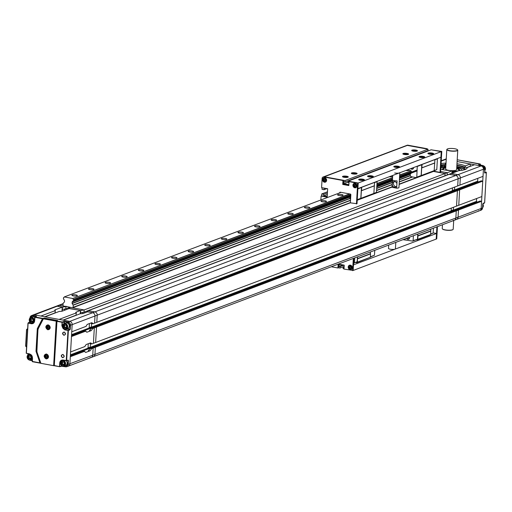 <?xml version="1.0" encoding="UTF-8"?>
<svg xmlns="http://www.w3.org/2000/svg" width="512" height="512" viewBox="0 0 512 512"><rect width="100%" height="100%" fill="white"/><g stroke="black" fill="none" stroke-linecap="round" stroke-linejoin="round"><path stroke-width="0.77" d="M399.136 184.397L433.472 171.424L445.069 173.549L444.934 175.795L447.149 174.957L447.283 172.717L440.634 171.494L447.283 172.717L447.149 174.957L451.821 173.19L452.435 170.765L445.069 173.549L433.472 171.424L433.677 171.078M89.862 348.48A4.077 1.85 -79.6 0 1 88.218 350.637L89.734 350.918A4.077 1.85 100.4 0 0 91.379 348.762L89.862 348.48L91.629 347.814L93.146 348.096L92.736 355.238A2.886 2.483 69.3 0 1 91.226 357.478L68.39 366.106A2.886 2.483 -110.7 0 0 69.901 363.872L72.16 324.627L94.995 316A2.886 2.483 -110.7 0 0 92.627 312.73L87.36 311.763L88.314 310.694L94.842 311.891L455.744 175.514L449.216 174.317L451.43 173.478L457.958 174.675L455.744 175.514A2.886 2.483 69.3 0 1 458.118 178.784L457.702 185.926L94.586 323.149L94.995 316L94.586 323.149L92.819 323.814A4.077 1.85 100.4 0 0 91.859 322.778A4.077 1.85 100.4 0 0 91.354 322.829L87.757 324.192A4.077 1.85 100.4 0 0 86.106 326.349L71.75 331.776L72.16 324.627A2.886 2.483 -110.7 0 0 69.792 321.357L63.264 320.16L80.358 313.696A4.077 0.96 3.3 0 0 83.437 313.376L87.59 311.802L92.627 312.73A2.886 2.483 69.3 0 1 94.995 316L97.21 315.162L96.8 322.31L97.21 315.162A2.886 2.483 -110.7 0 0 94.842 311.891L88.314 310.694L449.216 174.317L455.744 175.514A2.886 2.483 69.3 0 1 458.118 178.784L457.702 185.926L459.917 185.094L460.333 177.946A2.886 2.483 -110.7 0 0 457.958 174.675L451.43 173.478L458.854 170.669A15.891 3.744 3.3 0 0 467.155 167.878A15.891 3.744 3.3 0 0 467.117 167.552L474.541 164.742L481.069 165.946A2.886 2.483 69.3 0 1 483.443 169.21L483.027 176.358L459.917 185.094L460.333 177.946L484.826 168.691L484.595 172.614L484.845 173.069L486.362 172.493L484.621 202.701M453.542 191.309L452.8 191.174L455.014 190.336L454.541 189.683L454.688 187.066L454.541 189.683L452.326 190.522L452.474 187.904L452.307 190.771L453.088 191.482M91.027 328.301A4.077 1.85 -79.6 0 1 89.376 330.458L90.899 330.733A4.077 1.85 100.4 0 0 92.544 328.576L91.027 328.301L95.002 326.797L96.525 327.072L95.635 342.49L96.525 327.072L95.002 326.797L455.91 190.413L457.427 190.694L456.538 206.112L458.752 205.274L459.642 189.856L482.752 181.126L481.862 196.544L458.752 205.274L459.642 189.856L458.125 189.581L481.235 180.845L482.752 181.126M452.378 211.494L451.635 211.36L453.85 210.522L453.376 209.869L453.523 207.251L453.376 209.869L451.162 210.701L451.309 208.09L451.142 210.957L451.923 211.667M92.256 356.742A2.886 2.483 -110.7 0 0 93.44 356.64A2.886 2.483 -110.7 0 0 94.95 354.406L95.36 347.258L93.843 346.976L454.746 210.598L456.262 210.88L455.853 218.022A2.886 2.483 69.3 0 1 454.342 220.262A2.886 2.483 69.3 0 1 453.158 220.365M62.227 311.142L62.33 309.427L65.805 308.826L65.939 306.586L59.405 305.382A2.886 2.483 -110.7 0 0 58.227 305.485A2.886 2.483 -110.7 0 1 59.405 305.382L65.939 306.586L62.464 307.187L57.19 306.221L62.227 307.149L61.997 311.206M89.734 348.8L88.512 348.576L90.726 347.738L90.253 347.085L90.445 343.77L90.253 347.085L88.038 347.923L88.282 343.731L88.026 348.173L88.499 348.826L89.626 349.03M90.899 328.614L89.677 328.39L91.891 327.552L91.418 326.899L91.61 323.59L91.418 326.899L89.203 327.738L89.446 323.552L89.19 327.987L89.664 328.646L90.79 328.851M80.499 313.702L80.55 312.781L84.032 312.173L84.16 309.933L70.086 307.347L84.16 309.933L445.069 173.549L444.934 175.795L84.032 312.173L84.16 309.933L80.685 310.534L69.126 308.55M91.379 348.762L93.146 348.096L91.629 347.814L93.843 346.976L95.36 347.258L458.477 210.042L456.96 209.76L480.07 201.03L481.587 201.306L481.178 208.454A2.886 2.483 69.3 0 1 479.667 210.694A2.886 2.483 69.3 0 1 478.483 210.79M91.168 347.821L451.622 211.61M451.142 210.957L90.394 347.277M92.544 328.576L94.31 327.91L92.794 327.635L94.31 327.91L93.421 343.328L456.538 206.112L457.427 190.694L459.642 189.856L458.125 189.581L455.91 190.413L457.427 190.694L94.31 327.91L93.421 343.328L91.654 343.994A4.077 1.85 100.4 0 0 90.701 342.957A4.077 1.85 100.4 0 0 90.189 343.014L86.592 344.371A4.077 1.85 100.4 0 0 84.947 346.528L70.586 351.955L71.475 336.538L85.83 331.117A4.077 1.85 100.4 0 0 86.79 332.147A4.077 1.85 100.4 0 0 87.302 332.096L86.336 331.917M92.333 327.635L452.781 191.43M452.307 190.771L91.558 327.098M65.939 306.586L65.805 308.826L69.843 307.302M75.949 294.918A2.746 0.646 -176.7 0 1 77.376 295.571A2.746 0.646 -176.7 0 1 73.318 295.91A2.746 0.646 -176.7 0 1 71.898 295.258A2.746 0.646 -176.7 0 1 75.949 294.918M92.557 288.64A2.746 0.646 -176.7 0 1 93.984 289.299A2.746 0.646 -176.7 0 1 89.926 289.638A2.746 0.646 -176.7 0 1 88.499 288.979A2.746 0.646 -176.7 0 1 92.557 288.64M109.165 282.368A2.746 0.646 -176.7 0 1 110.586 283.021A2.746 0.646 -176.7 0 1 106.534 283.36A2.746 0.646 -176.7 0 1 105.107 282.707A2.746 0.646 -176.7 0 1 109.165 282.368M125.766 276.09A2.746 0.646 -176.7 0 1 127.194 276.749A2.746 0.646 -176.7 0 1 123.136 277.088A2.746 0.646 -176.7 0 1 121.715 276.429A2.746 0.646 -176.7 0 1 125.766 276.09M142.374 269.818A2.746 0.646 -176.7 0 1 143.802 270.47A2.746 0.646 -176.7 0 1 139.744 270.81A2.746 0.646 -176.7 0 1 138.317 270.157A2.746 0.646 -176.7 0 1 142.374 269.818M158.982 263.539A2.746 0.646 -176.7 0 1 160.403 264.198A2.746 0.646 -176.7 0 1 156.352 264.538A2.746 0.646 -176.7 0 1 154.925 263.878A2.746 0.646 -176.7 0 1 158.982 263.539M175.584 257.267A2.746 0.646 -176.7 0 1 177.011 257.92A2.746 0.646 -176.7 0 1 172.96 258.259A2.746 0.646 -176.7 0 1 171.533 257.606A2.746 0.646 -176.7 0 1 175.584 257.267M192.192 250.989A2.746 0.646 -176.7 0 1 193.619 251.648A2.746 0.646 -176.7 0 1 189.562 251.987A2.746 0.646 -176.7 0 1 188.134 251.328A2.746 0.646 -176.7 0 1 192.192 250.989M208.8 244.717A2.746 0.646 -176.7 0 1 210.221 245.37A2.746 0.646 -176.7 0 1 206.17 245.709A2.746 0.646 -176.7 0 1 204.742 245.056A2.746 0.646 -176.7 0 1 208.8 244.717M225.402 238.438A2.746 0.646 -176.7 0 1 226.829 239.098A2.746 0.646 -176.7 0 1 222.778 239.437A2.746 0.646 -176.7 0 1 221.35 238.778A2.746 0.646 -176.7 0 1 225.402 238.438M242.01 232.166A2.746 0.646 -176.7 0 1 243.437 232.819A2.746 0.646 -176.7 0 1 239.379 233.158A2.746 0.646 -176.7 0 1 237.958 232.506A2.746 0.646 -176.7 0 1 242.01 232.166M258.618 225.888A2.746 0.646 -176.7 0 1 260.045 226.547A2.746 0.646 -176.7 0 1 255.987 226.886A2.746 0.646 -176.7 0 1 254.56 226.227A2.746 0.646 -176.7 0 1 258.618 225.888M275.226 219.616A2.746 0.646 -176.7 0 1 276.646 220.269A2.746 0.646 -176.7 0 1 272.595 220.608A2.746 0.646 -176.7 0 1 271.168 219.955A2.746 0.646 -176.7 0 1 275.226 219.616M291.827 213.338A2.746 0.646 -176.7 0 1 293.254 213.997A2.746 0.646 -176.7 0 1 289.197 214.336A2.746 0.646 -176.7 0 1 287.776 213.677A2.746 0.646 -176.7 0 1 291.827 213.338M308.435 207.066A2.746 0.646 -176.7 0 1 309.862 207.718A2.746 0.646 -176.7 0 1 305.805 208.058A2.746 0.646 -176.7 0 1 304.378 207.405A2.746 0.646 -176.7 0 1 308.435 207.066M325.043 200.787A2.746 0.646 -176.7 0 1 326.464 201.446A2.746 0.646 -176.7 0 1 322.413 201.786A2.746 0.646 -176.7 0 1 320.986 201.126A2.746 0.646 -176.7 0 1 325.043 200.787M341.645 194.515A2.746 0.646 -176.7 0 1 343.072 195.168A2.746 0.646 -176.7 0 1 339.021 195.507A2.746 0.646 -176.7 0 1 337.594 194.854A2.746 0.646 -176.7 0 1 341.645 194.515M391.859 175.77A2.746 0.646 -176.7 0 1 392.672 176.07M392.646 176.589A2.746 0.646 -176.7 0 1 389.267 176.749M409.12 170.368A2.746 0.646 -176.7 0 1 405.875 170.477M341.062 192.346L64.294 296.934L72.8 298.496L349.568 193.907M376.973 183.558L392.582 177.658M399.68 174.976L411.059 170.893A0.922 0.794 69.3 0 0 411.616 171.699L399.61 176.23M66.822 306.47L63.456 306.131L62.982 305.472L63.104 303.347L64.467 301.946L64.538 300.653L64.032 299.757A0.922 0.794 69.3 0 0 63.405 298.938L63.546 297.664A0.922 0.794 69.3 0 0 64.186 297.082L64.294 296.934M72.8 298.496L349.958 193.984M350.848 194.656L73.446 299.482L73.626 299.789L350.829 195.04M73.446 299.482A0.922 0.794 69.3 0 1 72.883 298.682M66.682 306.522L72.57 307.802L350.381 202.822M350.579 199.424L349.952 198.566L72.122 303.552L73.229 305.21L73.107 307.334L72.57 307.802M72.122 303.552L72.218 301.862L350.573 196.365A0.922 0.794 69.3 0 1 350.778 196.006L73.44 300.781A0.922 0.794 69.3 0 0 72.736 301.357L72.218 301.862M350.784 195.891L73.485 300.774M73.574 300.64L73.626 299.789M73.107 307.334L350.4 202.554M357.229 199.968L360.358 198.784M373.344 193.882L392.058 186.81M399.155 184.128L420.691 175.987M357.21 200.243L392.038 187.078M67.002 306.496L66.496 306.688M57.581 320.557L56.864 320.992L62.227 321.971L64.582 321.363L68.128 322.016A2.861 2.458 69.3 0 1 70.477 325.248L70.246 329.178L69.939 329.843L68.384 330.47L66.643 360.621L68.192 360.102L68.435 360.563L68.211 364.493A2.861 2.458 69.3 0 1 66.682 366.72L68.358 366.118A2.886 2.483 -110.7 0 0 69.901 363.872L70.31 356.723L84.672 351.296A4.077 1.85 100.4 0 0 85.626 352.333A4.077 1.85 100.4 0 0 86.138 352.275L85.171 352.102M80.454 310.496L76.301 312.064A4.077 0.96 3.3 0 0 75.802 312.486A4.077 0.96 3.3 0 0 76.205 312.934L59.11 319.398L45.043 316.813L59.366 311.398A4.077 0.96 3.3 0 0 62.445 311.072L69.37 308.454L80.454 310.496L80.269 313.734M62.227 307.149L55.309 309.76A4.077 0.96 3.3 0 0 54.81 310.182A4.077 0.96 3.3 0 0 55.219 310.637L40.89 316.051L34.362 314.848A2.886 2.483 -110.7 0 0 33.178 314.95L56.013 306.323A2.886 2.483 69.3 0 1 57.19 306.221A2.886 2.483 -110.7 0 0 56.013 306.323L63.091 303.648M55.219 310.637L55.085 312.877L44.794 316.768M55.136 312.019A4.077 0.96 -176.7 0 1 55.181 312L55.309 309.76M76.205 312.934L76.077 315.181L63.021 320.115M76.128 314.323A4.077 0.96 -176.7 0 1 76.173 314.304L76.301 312.064M89.19 327.987L71.584 334.643M90.899 330.733L87.302 332.096M71.539 335.494L89.664 328.646M85.83 331.117L84.314 330.835L71.526 335.667M88.026 348.173L70.419 354.822M89.734 350.918L86.138 352.275M70.374 355.674L88.499 348.826M84.672 351.296L83.149 351.014L70.362 355.853M89.843 343.142A4.077 1.85 -79.6 0 1 90.138 343.718L91.654 343.994M91.008 322.963A4.077 1.85 -79.6 0 1 91.302 323.533L92.819 323.814M62.33 309.427L62.464 307.187M90.042 357.581A2.886 2.483 -110.7 0 0 91.226 357.478A2.886 2.483 -110.7 0 0 92.736 355.238L93.146 348.096L95.36 347.258L94.95 354.406L67.821 364.499L65.549 366.803A2.861 2.458 69.3 0 0 66.682 366.72L61.882 365.926L59.853 366.63M88.512 348.576L88.038 347.923M89.677 328.39L89.203 327.738M80.55 312.781L80.685 310.534M64.518 309.05L64.442 310.317M69.133 308.416L70.086 307.347M82.739 312.397L82.669 313.568M480.435 164.256L457.21 159.763L480.205 164L478.912 164.768L482.458 165.421L457.958 174.675A2.886 2.483 69.3 0 1 460.333 177.946L97.21 315.162A2.886 2.483 -110.7 0 0 94.842 311.891L69.792 321.357L34.362 314.848A2.886 2.483 -110.7 0 0 33.146 314.963L31.494 315.616A2.861 2.458 69.3 0 1 32.698 315.507L63.066 304M91.891 327.552L92.634 327.693M90.726 347.738L91.469 347.872M93.44 356.64A2.886 2.483 -110.7 0 0 94.95 354.406L455.853 218.022A2.886 2.483 69.3 0 1 454.342 220.262L91.226 357.478M62.899 354.643A1.446 1.242 69.3 0 1 62.733 357.446A1.446 1.242 69.3 0 1 62.899 354.643M62.835 354.419C64.698 355.878 64.634 356.979 62.643 357.728C60.781 356.275 60.845 355.168 62.835 354.419M64.192 332.218A1.446 1.242 69.3 0 1 64.026 335.021A1.446 1.242 69.3 0 1 64.192 332.218M64.128 332C65.99 333.453 65.926 334.554 63.936 335.302C62.074 333.85 62.138 332.749 64.128 332M72.16 324.627A2.886 2.483 -110.7 0 0 69.792 321.357L67.974 322.349L70.086 325.254L72.16 324.627M30.15 317.875L32.698 315.507L36.243 316.16L34.995 316.973L43.014 318.445L44.256 318.112M40.672 363.104L39.917 362.867L40.422 363.174L36.384 351.2L36 351.264L37.306 328.64L38.106 328.589M43.014 318.445L37.677 328.704L36.384 351.2L36.717 351.091M36.48 316.358L34.842 317.306L42.458 318.701L43.002 318.451M56.864 320.992L56.966 321.37L56.858 320.992M69.939 329.843L69.702 329.517L67.994 330.47L64.762 329.882L61.869 325.888L62.074 322.304L56.966 321.37L54.278 365.722L59.61 366.707L54.278 365.722L56.832 321.05M54.419 365.536L59.584 366.688M29.67 354.112L26.374 353.306L28.115 323.149L29.549 322.272M65.786 329.184L64.909 329.549A3.238 2.784 69.3 0 1 62.253 325.882L62.227 321.971L62.464 322.298L64.429 321.696L67.974 322.349M61.517 365.485L61.491 365.926L59.526 366.47L59.731 362.886C60.045 360.858 61.146 359.91 63.021 360.032L66.643 360.621L66.253 360.627L67.994 330.47L68.384 330.47L64.909 329.549L64.762 329.882M36 351.264L39.917 362.867L32.147 361.402L32.384 357.85M29.555 358.24L29.229 357.459A1.472 1.261 69.3 0 0 30.304 358.381L30.483 358.413A1.472 1.261 69.3 0 1 30.304 358.381L28.73 358.554L28.064 356.992L28.89 355.706L30.381 355.981L31.04 357.542L30.214 358.829L28.73 358.554M32.269 359.328A2.886 2.483 69.3 0 1 32.237 359.341L30.656 359.936A2.886 2.483 69.3 0 1 29.472 360.038M29.491 355.814A1.472 1.261 -110.7 0 0 29.312 356.038A1.472 1.261 69.3 0 0 29.229 357.459L28.896 356.678L29.453 355.808M28.064 356.992L28.896 356.678M31.565 323.034A2.886 2.483 69.3 0 1 29.267 320.422A2.886 2.483 69.3 0 1 30.746 317.536L32.326 316.934A2.886 2.483 69.3 0 1 33.51 316.838A2.886 2.483 69.3 0 1 34.688 317.389M31.693 321.242L31.36 320.461A1.472 1.261 69.3 0 0 32.435 321.376L32.614 321.408A1.472 1.261 69.3 0 1 32.435 321.376L30.861 321.555L30.202 319.994L31.027 318.707L32.512 318.976L33.171 320.538L32.346 321.83L30.861 321.555M31.622 318.816A1.472 1.261 -110.7 0 0 31.443 319.034A1.472 1.261 69.3 0 0 31.36 320.461L31.034 319.68L31.59 318.81M30.202 319.994L31.034 319.68M62.97 364.378L62.637 363.597A1.472 1.261 69.3 0 0 63.712 364.518L63.891 364.55A1.472 1.261 69.3 0 1 63.712 364.518L62.138 364.691L61.478 363.13L62.304 361.843L63.789 362.118L64.448 363.68L63.622 364.966L62.138 364.691M66.31 360.851A2.886 2.483 69.3 0 1 65.645 365.478L64.064 366.074A2.886 2.483 69.3 0 1 62.88 366.176M62.899 361.952A1.472 1.261 -110.7 0 0 62.72 362.176A1.472 1.261 69.3 0 0 62.637 363.597L62.304 362.816L62.867 361.946M61.478 363.13L62.304 362.816M64.973 329.165A2.886 2.483 69.3 0 1 62.675 326.56A2.886 2.483 69.3 0 1 64.16 323.667L65.734 323.072A2.886 2.483 69.3 0 1 66.918 322.976A2.886 2.483 69.3 0 1 69.254 325.562A2.886 2.483 69.3 0 1 67.776 328.48L66.202 329.075A2.886 2.483 69.3 0 1 65.018 329.178M66.029 327.533A1.472 1.261 69.3 0 1 65.843 327.514L64.269 327.693L63.61 326.131L64.435 324.845L65.92 325.114L66.579 326.675L65.754 327.968L64.269 327.693M65.101 327.379L64.442 325.818L64.998 324.947M63.61 326.131L64.442 325.818M66.022 327.546L65.843 327.514A1.472 1.261 69.3 0 1 64.851 325.171A1.472 1.261 -110.7 0 1 65.03 324.954M48.173 324.813C50.982 327.014 50.886 328.678 47.885 329.811C45.069 327.61 45.165 325.946 48.173 324.813M46.49 353.965C49.306 356.166 49.21 357.83 46.202 358.963C43.386 356.762 43.482 355.098 46.49 353.965M57.581 320.512L44.333 318.08L43.366 318.445L43.373 318.81L43.366 318.445L56.614 320.883L57.574 320.627M54.259 365.645L56.614 320.883L56.205 321.165L53.651 365.453L54.029 365.728L40.781 363.296L53.926 365.709M40.819 363.098L36.909 351.821A2.886 2.483 69.3 0 1 36.736 350.656M46.982 357.222A0.493 0.422 -110.7 0 0 46.387 357.165M46.438 357.171A0.493 0.422 69.3 0 1 46.752 357.389L46.995 357.28A0.493 0.422 69.3 0 1 47.354 356.723L47.366 356.422A0.493 0.422 69.3 0 1 47.085 355.75L46.854 355.552A0.493 0.422 69.3 0 1 46.214 355.437L45.971 355.546A0.493 0.422 69.3 0 1 45.613 356.102L45.6 356.403A0.493 0.422 69.3 0 1 45.882 357.075L46.112 357.267A0.493 0.422 69.3 0 1 46.438 357.171M45.882 357.075L46.515 357.082M46.163 356.973A0.493 0.422 -110.7 0 0 45.875 356.294L45.6 356.403M45.83 356.019L45.894 355.994A0.493 0.422 -110.7 0 0 46.259 355.494M48.666 328.07A0.493 0.422 -110.7 0 0 48.07 328.013M48.122 328.019A0.493 0.422 69.3 0 1 48.435 328.237L48.678 328.128A0.493 0.422 69.3 0 1 49.03 327.571L49.05 327.27A0.493 0.422 69.3 0 1 48.762 326.598L48.538 326.4A0.493 0.422 69.3 0 1 47.898 326.285L47.654 326.394A0.493 0.422 69.3 0 1 47.296 326.95L47.277 327.251A0.493 0.422 69.3 0 1 47.565 327.923L47.789 328.115A0.493 0.422 69.3 0 1 48.122 328.019M47.565 327.923L47.923 328.032M47.84 327.821A0.493 0.422 -110.7 0 0 47.558 327.142L47.277 327.251M47.507 326.867L47.571 326.842A0.493 0.422 -110.7 0 0 47.942 326.342M420.531 157.466A2.886 0.678 3.3 0 0 424.8 157.107A2.886 0.678 3.3 0 0 423.302 156.416A2.886 0.678 3.3 0 0 419.034 156.774A2.886 0.678 3.3 0 0 420.531 157.466M429.389 154.118A2.886 0.678 3.3 0 0 433.658 153.76A2.886 0.678 3.3 0 0 432.16 153.069A2.886 0.678 3.3 0 0 427.891 153.427A2.886 0.678 3.3 0 0 429.389 154.118M369.056 176.915A2.886 0.678 3.3 0 0 373.325 176.557A2.886 0.678 3.3 0 0 371.821 175.872A2.886 0.678 3.3 0 0 367.552 176.224A2.886 0.678 3.3 0 0 369.056 176.915M360.198 180.262A2.886 0.678 3.3 0 0 364.467 179.904A2.886 0.678 3.3 0 0 362.963 179.219A2.886 0.678 3.3 0 0 358.694 179.571A2.886 0.678 3.3 0 0 360.198 180.262M395.302 167.283A2.886 0.678 3.3 0 0 399.565 166.925A2.886 0.678 3.3 0 0 398.067 166.234A2.886 0.678 3.3 0 0 393.798 166.592A2.886 0.678 3.3 0 0 395.302 167.283M404.333 154.49A2.886 0.678 3.3 0 0 408.602 154.131A2.886 0.678 3.3 0 0 407.104 153.44A2.886 0.678 3.3 0 0 402.835 153.798A2.886 0.678 3.3 0 0 404.333 154.49M413.19 151.142A2.886 0.678 3.3 0 0 417.459 150.784A2.886 0.678 3.3 0 0 415.962 150.093A2.886 0.678 3.3 0 0 411.693 150.451A2.886 0.678 3.3 0 0 413.19 151.142M352.858 173.939A2.886 0.678 3.3 0 0 357.126 173.581A2.886 0.678 3.3 0 0 355.622 172.896A2.886 0.678 3.3 0 0 351.354 173.248A2.886 0.678 3.3 0 0 352.858 173.939M344 177.286A2.886 0.678 3.3 0 0 348.269 176.928A2.886 0.678 3.3 0 0 346.765 176.243A2.886 0.678 3.3 0 0 342.496 176.595A2.886 0.678 3.3 0 0 344 177.286M327.488 191.77L321.766 193.933L321.658 195.84L321.101 196.045L320.877 199.974M348.838 185.248L343.302 184.23L343.526 180.307L324.288 176.774A1.734 1.491 -110.7 0 0 323.578 176.838L406.611 145.459A1.734 1.491 69.3 0 1 407.322 145.402L407.872 145.19A1.734 1.491 -110.7 0 0 407.162 145.248L406.611 145.459A1.734 1.491 69.3 0 1 407.322 145.402L428.026 149.203L427.942 150.605L344.915 181.978L344.992 180.576L324.288 176.774A1.734 1.491 -110.7 0 0 323.315 176.973M426.899 151.002L426.874 151.398M348.134 181.152L431.162 149.779L441.235 151.629L440.915 157.235L357.882 188.614L358.208 183.008L348.134 181.152L348.051 182.554L348.986 182.726M433.146 232.864L436.518 233.478L436.192 239.085L436.749 238.88L437.453 226.643M327.219 196.493L323.699 195.846L323.789 194.304L321.766 193.933M338.694 264.147L338.483 267.763L339.949 268.032L340.032 266.63L339.021 266.445L339.13 264.486L344.218 265.421M344.102 267.379L343.168 267.213L343.091 268.614L344.019 268.781M436.896 226.854L436.192 239.085L353.165 270.464L353.485 264.858L436.518 233.478M348.87 184.691L343.789 183.757L343.898 181.792L344.915 181.978M322.125 187.738L322.029 189.338L324.058 189.709L324.147 188.166L327.661 188.813M327.424 192.934L323.789 194.304M339.949 268.032L344.154 266.445M340.032 266.63L343.565 265.299M339.021 266.445L342.547 265.114M343.168 267.213L344.134 266.848M339.706 192.864L339.712 192.666A0.576 0.499 69.3 0 1 340.25 192.198L350.374 194.061A0.576 0.499 69.3 0 1 350.848 194.714L350.381 202.842L357.011 203.75L358.208 183.008L441.235 151.629L440.038 172.371L433.965 171.258L433.984 170.925M343.789 183.757L348.077 182.138M344.992 180.576L428.026 149.203M324.058 189.709L326.829 188.659M323.699 195.846L327.334 194.47M441.792 151.418L432.634 150.048L441.792 151.418L440.595 172.166L440.038 172.371M321.101 196.045L327.174 197.165L327.661 188.755L321.587 187.635L322.118 178.387A1.734 1.491 69.3 0 1 323.738 176.986L407.322 145.402L427.091 149.03M426.982 150.97L426.957 151.366M407.872 145.19L427.11 148.723M350.368 265.158A2.31 1.984 69.3 0 1 352.262 267.776A2.31 1.984 69.3 0 1 350.112 269.645A2.31 1.984 69.3 0 1 348.218 267.034A2.31 1.984 69.3 0 1 350.368 265.158M355.091 183.309A2.31 1.984 69.3 0 1 356.986 185.926A2.31 1.984 69.3 0 1 354.829 187.795A2.31 1.984 69.3 0 1 352.934 185.178A2.31 1.984 69.3 0 1 355.091 183.309M324.717 177.728A2.31 1.984 69.3 0 1 326.611 180.346A2.31 1.984 69.3 0 1 324.461 182.214A2.31 1.984 69.3 0 1 322.56 179.603A2.31 1.984 69.3 0 1 324.717 177.728M327.194 196.858L321.658 195.84M356.454 203.955L357.651 183.213L358.208 183.008L349.6 181.427L349.05 181.632L348.819 185.555L342.746 184.442L342.97 180.518L323.738 176.986M340.339 192.218A0.576 0.499 -110.7 0 0 340.269 192.461L340.256 192.653M338.368 264.09L344.23 265.165L344.006 269.088L353.165 270.464L353.869 258.227M343.526 180.307L342.97 180.518M343.302 184.23L342.746 184.442M357.651 183.213L349.05 181.632M352.608 270.669L353.312 258.438M338.483 267.763L337.926 267.974L338.15 264.173M331.302 266.758L337.926 267.974M406.579 238.31A1.792 1.536 -110.7 0 0 409.434 237.235M408.038 239.187A1.792 1.536 -110.7 0 0 408.698 239.187M409.318 237.274A1.645 1.414 69.3 0 1 406.694 238.266M416.154 239.744L417.088 239.91L430.01 235.027L430.656 234.464L430.81 229.152M413.408 235.731L413.126 240.621L412.589 241.088L402.995 239.667M430.707 230.906L417.786 235.789L417.888 234.042M430.656 234.464L417.734 239.354L417.926 235.987L430.854 231.104M413.126 240.621L416.96 239.437L412.589 241.088M417.498 238.97L417.779 234.08M405.28 239.744L404.672 239.974M417.088 239.91L417.734 239.354M409.197 238.752A1.645 1.414 69.3 0 1 408.646 239.053M407.552 237.946L408.192 238.182L408.48 237.594M407.603 238.08L408.282 238.048M430.688 233.984L433.139 233.062L433.421 228.173M433.139 233.062L430.669 234.253M357.549 256.838L357.395 262.15L356.749 262.714L355.821 262.541M370.336 257.056L374.464 255.232L374.746 250.342M356.749 262.714L370.323 257.267L357.395 262.15M357.594 258.79L370.515 253.901L370.323 257.267M370.477 251.955L370.374 253.709L357.446 258.592M370.349 256.787L374.464 255.232M357.446 256.877L357.165 261.766L353.581 263.2M354.733 257.901L354.451 262.79L357.165 261.766M354.451 262.79L353.914 263.258M410.848 168.595A1.792 1.536 -110.7 0 0 413.542 167.578M412.077 169.114A1.792 1.536 -110.7 0 0 412.742 169.107M412.691 168.973A1.645 1.414 -110.7 0 0 413.235 168.672M413.414 167.629A1.645 1.414 69.3 0 1 410.976 168.55M407.13 170.003L410.97 170.707M434.925 159.501L434.182 170.643L420.723 175.994L421.261 175.526L421.696 167.955L434.624 163.072M399.507 177.971L410.906 173.568A0.922 0.794 69.3 0 1 411.13 173.184M410.829 173.69L399.494 178.189M417.248 166.176L416.787 177.158L416.25 177.626L410.931 176.653L410.227 175.552L410.304 174.259L399.488 178.349M434.784 162.931L421.856 167.814L422.054 164.454L434.976 159.571M434.182 170.643L421.261 175.526M416.25 177.626L420.723 175.994M416.787 177.158L421.158 175.507L421.779 164.742L417.408 166.394M421.158 175.507L420.621 175.974M434.189 170.586L436.794 169.6L437.414 158.835L434.963 159.757M433.76 171.008L436.794 169.6M374.592 182.298L373.85 193.44L360.384 198.79L360.922 198.323L361.363 190.758L374.285 185.875M349.952 198.566L349.965 197.062L72.134 302.048M374.445 185.734L361.523 190.618L361.715 187.251L374.643 182.368M373.85 193.44L360.922 198.323M357.229 199.93L360.384 198.79M357.248 199.661L360.826 198.304L361.446 187.539L357.869 188.896M360.826 198.304L360.282 198.771M373.85 193.382L376.461 192.397L377.082 181.632L374.63 182.56M373.427 193.805L376.461 192.397M325.075 180.602A0.493 0.422 69.3 0 1 325.421 180.544L325.523 180.275A0.493 0.422 69.3 0 1 325.434 179.558L325.274 179.296A0.493 0.422 69.3 0 1 324.672 178.957L324.403 178.97A0.493 0.422 69.3 0 1 323.898 179.347L323.795 179.616A0.493 0.422 69.3 0 1 323.878 180.339L324.038 180.595A0.493 0.422 69.3 0 1 324.64 180.934L324.909 180.928A0.493 0.422 69.3 0 1 325.075 180.602M324.64 180.934L324.922 180.845A0.493 0.422 -110.7 0 0 324.32 180.493L324.333 180.486M323.878 180.339L324.307 180.499M324.154 180.23A0.493 0.422 -110.7 0 0 324.07 179.514L323.795 179.616M324.275 179.264A0.493 0.422 -110.7 0 0 324.672 178.944M355.45 186.176A0.493 0.422 69.3 0 1 355.789 186.125L355.891 185.856A0.493 0.422 69.3 0 1 355.808 185.133L355.648 184.877A0.493 0.422 69.3 0 1 355.046 184.538L354.778 184.55A0.493 0.422 69.3 0 1 354.266 184.928L354.163 185.197A0.493 0.422 69.3 0 1 354.246 185.92L354.413 186.176A0.493 0.422 69.3 0 1 355.008 186.515L355.277 186.502A0.493 0.422 69.3 0 1 355.45 186.176M355.29 186.413A0.493 0.422 -110.7 0 0 354.694 186.074L354.707 186.067M354.246 185.92L354.675 186.074M354.528 185.811A0.493 0.422 -110.7 0 0 354.438 185.094L354.163 185.197M354.65 184.845A0.493 0.422 -110.7 0 0 355.04 184.525M350.726 268.026A0.493 0.422 69.3 0 1 351.072 267.974L351.174 267.706A0.493 0.422 69.3 0 1 351.085 266.989L350.925 266.726A0.493 0.422 69.3 0 1 350.33 266.387L350.054 266.4A0.493 0.422 69.3 0 1 349.549 266.778L349.446 267.046A0.493 0.422 69.3 0 1 349.53 267.77L349.69 268.026A0.493 0.422 69.3 0 1 350.291 268.365L350.56 268.358A0.493 0.422 69.3 0 1 350.726 268.026M350.566 268.262A0.493 0.422 -110.7 0 0 349.99 267.917M349.53 267.77L349.958 267.923M349.805 267.661A0.493 0.422 -110.7 0 0 349.722 266.944L349.446 267.046M349.926 266.694A0.493 0.422 -110.7 0 0 350.323 266.374M392.71 175.45L392.038 187.136A3.469 0.819 3.3 0 0 392.128 187.334L392.544 180.051A3.469 0.819 3.3 0 0 394.259 180.672A3.469 0.819 3.3 0 0 397.075 180.883L396.653 188.166A3.469 0.819 3.3 0 0 398.957 187.533L399.808 172.768M392.39 182.784A2.861 2.458 69.3 0 1 393.574 181.715A2.861 2.458 69.3 0 1 394.746 181.613A2.861 2.458 69.3 0 1 396.915 183.616M392.25 185.165A2.861 2.458 -110.7 0 0 394.426 187.162A2.861 2.458 -110.7 0 0 395.597 187.066A2.861 2.458 -110.7 0 0 396.781 185.997M394.31 181.574A2.861 2.458 -110.7 0 0 393.594 184.499A2.861 2.458 -110.7 0 0 395.808 186.643A2.861 2.458 -110.7 0 0 396.237 186.682M399.821 172.563A3.469 0.819 -176.7 0 1 394.701 172.992M396.653 188.166L392.128 187.334M388.698 245.069L388.506 248.41A3.469 0.819 3.3 0 0 390.304 249.235A3.469 0.819 3.3 0 0 395.424 248.806L395.795 242.387M345.414 177.088L344.192 176.544L346.547 176.659L345.414 177.088M346.547 176.659L346.528 176.986M345.312 177.069L345.35 176.442M354.272 173.741L353.043 173.197L355.398 173.312L354.272 173.741M355.398 173.312L355.386 173.638M354.17 173.722L354.208 173.094M370.47 176.717L369.242 176.173L371.597 176.288L370.47 176.717M371.597 176.288L371.578 176.614M370.368 176.698L370.406 176.07M361.613 180.064L360.39 179.52L362.746 179.635L361.613 180.064M362.746 179.635L362.726 179.962M361.51 180.045L361.549 179.418M405.747 154.285L404.525 153.747L406.88 153.862L405.747 154.285M406.88 153.862L406.861 154.189M405.651 154.272L405.69 153.638M414.605 150.944L413.382 150.4L415.738 150.515L414.605 150.944M415.738 150.515L415.718 150.842M414.509 150.925L414.541 150.298M430.803 153.914L429.581 153.376L431.936 153.491L430.803 153.914M431.936 153.491L431.917 153.818M430.707 153.901L430.739 153.267M421.946 157.261L420.723 156.723L423.078 156.838L421.946 157.261M423.078 156.838L423.059 157.165M421.85 157.248L421.888 156.614M396.717 167.085L395.488 166.541L397.843 166.656L396.717 167.085M397.843 166.656L397.824 166.982M396.614 167.066L396.653 166.438M440.762 169.197A15.891 3.744 3.3 0 0 443.68 169.837A15.891 3.744 3.3 0 0 452.435 170.765M445.837 159.014L446.259 158.899A2.886 2.483 -110.7 0 0 445.837 159.014L444.454 159.533A2.886 2.483 69.3 0 1 445.638 159.437L446.24 159.206M486.362 172.429L484.653 202.739L483.098 203.341L482.56 207.93L481.178 208.454L483.443 169.21A2.886 2.483 69.3 0 0 481.069 165.946L457.107 161.542L470.387 163.981L470.259 166.227L466.56 167.622M477.798 178.336L477.632 181.203L478.413 181.914M476.634 198.515L476.467 201.389L477.248 202.093M455.373 219.526A2.886 2.483 -110.7 0 0 456.557 219.424A2.886 2.483 -110.7 0 0 458.067 217.19L458.477 210.042L481.587 201.306M454.285 210.598L476.941 202.042M476.467 201.389L453.517 210.061M455.45 190.419L478.106 181.856M477.632 181.203L454.675 189.882M467.117 167.552L467.078 168.198M467.091 167.981A16.755 3.949 -176.7 0 0 465.638 167.149L465.152 167.334L465.235 165.933L470.387 163.981M465.235 165.933A15.891 3.744 3.3 0 0 456.973 163.77M445.946 164.358L445.414 164.557L445.491 163.155L446.029 162.957M445.491 163.155A15.891 3.744 3.3 0 0 441.088 163.533M465.152 167.334A15.891 3.744 3.3 0 0 456.896 165.171M445.414 164.557A15.891 3.744 3.3 0 0 441.011 164.934M455.014 190.336L455.757 190.477M453.85 210.522L454.592 210.656M481.05 210.17A2.886 2.483 -110.7 0 0 482.56 207.93L481.05 210.17L479.667 210.694A2.886 2.483 69.3 0 0 481.178 208.454L455.853 218.022L456.262 210.88L454.746 210.598L456.96 209.76L458.477 210.042L458.067 217.19A2.886 2.483 69.3 0 1 456.557 219.424L454.342 220.262M451.162 210.701L451.635 211.36M452.326 190.522L452.8 191.174M442.355 165.133L441.293 165.222L442.355 165.133M456.877 165.466A14.662 3.456 3.3 0 1 457.542 165.581A14.662 3.456 3.3 0 1 465.152 169.082A14.662 3.456 3.3 0 1 464.934 169.619A14.662 3.456 3.3 0 0 457.478 166.707A14.662 3.456 3.3 0 0 456.813 166.586M452.378 171.77A14.662 3.456 3.3 0 0 456.019 171.744M454.234 172.416A16.755 3.949 -176.7 0 1 451.866 172.352M451.162 173.44A16.755 3.949 3.3 0 0 451.482 173.459M445.926 164.704A14.662 3.456 3.3 0 0 445.805 164.704L445.805 164.704A2.426 0.57 3.3 0 0 444.243 165.146A2.426 0.57 3.3 0 0 444.467 165.408L444.448 165.427A12.826 3.021 3.3 0 0 442.029 165.754L440.979 165.472M445.862 165.824A14.662 3.456 3.3 0 0 445.741 165.824L445.805 164.704L445.741 165.824A2.426 0.57 3.3 0 0 444.442 166.029M440.915 166.598L441.888 166.874L441.952 165.747M444.403 166.528L444.467 165.421L444.384 166.547A12.826 3.021 3.3 0 0 441.965 166.874L441.888 166.874M464.672 169.709A13.722 3.232 3.3 0 0 457.722 167.002A13.722 3.232 3.3 0 0 456.8 166.842M464.602 169.728A13.722 3.232 3.3 0 0 457.715 167.117A13.722 3.232 3.3 0 0 456.794 166.957M440.826 168.16A10.835 2.554 -176.7 0 1 445.792 166.97M456.755 167.603A10.835 2.554 -176.7 0 1 461.965 170.112A10.835 2.554 -176.7 0 1 461.914 170.33M445.83 166.323A13.722 3.232 3.3 0 0 444.416 166.406M441.523 166.765A13.722 3.232 3.3 0 0 440.896 166.886M445.837 166.208A13.722 3.232 3.3 0 0 444.422 166.298M441.286 166.701A13.722 3.232 3.3 0 0 440.902 166.778M442.733 169.658A8.666 2.042 -176.7 0 1 442.49 169.126A8.666 2.042 -176.7 0 1 442.771 168.646A8.666 2.042 -176.7 0 1 442.944 168.525M443.718 169.843A8.378 1.971 -176.7 0 1 443.066 168.397A8.378 1.971 -176.7 0 1 443.814 168A8.378 1.971 -176.7 0 1 445.76 167.539M456.723 168.173A8.378 1.971 -176.7 0 1 459.296 169.338A8.378 1.971 -176.7 0 1 458.496 170.694A8.378 1.971 -176.7 0 1 452.403 171.366M459.411 169.472A8.666 2.042 -176.7 0 1 459.565 169.613A8.666 2.042 -176.7 0 1 459.795 170.125A8.666 2.042 -176.7 0 1 459.488 170.618M457.523 149.798A5.491 1.293 -176.7 0 1 457.613 149.888A5.491 1.293 -176.7 0 1 457.76 150.208A5.491 1.293 -176.7 0 1 449.651 150.886A5.491 1.293 -176.7 0 1 446.797 149.574A5.491 1.293 -176.7 0 1 446.976 149.274A5.491 1.293 -176.7 0 1 447.078 149.197M446.797 149.574L445.677 169.03A5.491 1.293 3.3 0 0 448.525 170.336A5.491 1.293 3.3 0 0 456.634 169.664L457.76 150.208M449.741 150.688A5.318 1.254 -176.7 0 1 447.155 149.126A5.318 1.254 -176.7 0 1 454.835 148.762A5.318 1.254 -176.7 0 1 457.453 149.715A5.318 1.254 -176.7 0 1 455.501 150.899A5.318 1.254 -176.7 0 1 449.741 150.688M442.464 224.755L442.24 228.57A5.491 1.293 3.3 0 0 442.387 228.89A5.491 1.293 3.3 0 0 445.094 229.875A5.491 1.293 3.3 0 0 453.024 229.504A5.491 1.293 3.3 0 0 453.203 229.197L453.702 220.506M442.477 228.973A5.318 1.254 3.3 0 0 442.547 229.056A5.318 1.254 3.3 0 0 445.165 230.016A5.318 1.254 3.3 0 0 452.845 229.651A5.318 1.254 3.3 0 0 452.922 229.574M441.254 160.749L444.454 159.533A2.886 2.483 69.3 0 1 445.638 159.437L441.229 161.101M466.592 167.61L467.104 167.706M68.589 307.776A8.666 7.443 -110.7 0 0 68.954 308.614M376.96 183.776L392.57 177.882M399.667 175.194L411.059 170.893M63.546 297.664L63.898 297.536M392.512 178.918L376.896 184.813M73.523 300.749L350.778 195.981M376.819 186.138L392.435 180.243L376.819 186.15M399.533 177.555L417.146 170.899L399.533 177.568M410.906 173.568L399.514 177.875M392.416 180.557L376.8 186.458M350.573 196.365L72.736 301.357M392.39 181.03L376.774 186.931M72.058 303.341L349.894 198.355M376.698 188.224L392.314 182.323M399.411 179.642L410.227 175.552M410.291 175.763L399.398 179.878M392.301 182.566L376.685 188.461M73.165 304.998L350.534 200.186M376.576 190.342L392.192 184.442M399.29 181.76L412.198 176.883M412.614 176.96L399.277 182.003M392.179 184.685L376.563 190.586M350.522 200.422L73.229 305.21M376.877 185.197L392.486 179.296M399.59 176.614L417.203 169.958M72.659 301.485L350.49 196.493M376.8 186.554L392.41 180.653M417.152 170.81L399.539 177.466M392.442 180.147L376.826 186.048M376.787 186.771L392.397 180.877M34.637 320.89L34.995 316.973L34.637 320.89C34.323 322.918 33.229 323.866 31.354 323.744L27.968 323.078L26.227 353.235L27.994 323.11M29.504 322.413L29.805 321.747M27.891 354.989L27.955 353.811M30.029 317.818A2.861 2.458 69.3 0 1 31.494 315.616L30.029 317.818M65.478 366.797L61.222 366.157M40.314 363.149L32.384 361.702L40.384 363.174M32.192 360.678L30.08 360.301L32.192 360.691M30.048 360.282A2.861 2.458 69.3 0 1 29.35 360.019M29.773 321.779L27.968 323.078L31.501 323.411L32.378 323.046M26.227 353.235L29.613 353.894L32.506 357.888L32.384 361.702L32.39 357.792A3.238 2.784 69.3 0 0 29.734 354.125L26.227 353.235M28.019 354.874L28.077 353.83M30.138 322.246L29.92 321.85M36.243 316.16L36.09 316.48M32.544 315.84L36.07 316.486M64.582 321.363L64.32 323.61M63.802 321.376L63.923 323.776M54.278 365.67L56.851 321.152M66.579 360.787L68.192 360.102M70.246 329.178L69.702 329.517L66.56 328.941M70.086 325.254L69.856 329.184L67.2 328.698M68.435 360.563L68.045 360.57L67.821 364.499M67.923 360.339L67.584 360.48M61.997 366.157L59.61 366.707L60.122 362.886A3.238 2.784 69.3 0 1 61.888 360.346A3.238 2.784 69.3 0 1 63.078 360.25M65.427 366.579L63.437 366.214M62.298 366.003L61.888 365.779M32.198 360.474L30.029 360.077M29.99 360.077L29.267 360M37.306 328.64L42.458 318.701M34.515 320.851A3.238 2.784 69.3 0 1 32.902 323.264L34.522 320.787L34.726 317.267M61.869 325.888L62.643 325.747M66.31 360.845L63.142 360.262L62.022 360.672A2.886 2.483 69.3 0 1 63.206 360.57A2.886 2.483 69.3 0 1 65.542 363.162A2.886 2.483 69.3 0 1 64.064 366.074L62.861 366.176A2.886 2.483 69.3 0 1 60.544 363.565A2.886 2.483 69.3 0 1 62.022 360.672C59.802 362.726 60.083 364.563 62.861 366.176M60.506 362.746L59.731 362.886M31.354 323.744L31.501 323.411A3.238 2.784 69.3 0 0 32.902 323.264M33.158 322.797A3.181 2.733 -110.7 0 0 33.6 322.816M32.506 357.888L29.613 353.894M63.021 360.032L66.342 360.858L68.032 360.333M26.605 346.726L25.747 345.722L26.656 330.022L27.622 328.986A1.158 0.992 69.3 0 0 27.142 329.03L27.635 328.845M25.747 345.722L26.464 346.701M26.534 329.99L25.638 345.619L26.541 329.926A1.158 0.992 69.3 0 1 27.142 329.03L26.656 330.022M26.509 346.912A1.158 0.992 69.3 0 1 25.632 345.683M29.702 354.63C32.429 356.909 32.326 358.662 29.402 359.904C26.675 357.626 26.778 355.872 29.702 354.63M29.798 354.432A2.886 2.483 69.3 0 1 32.134 357.024A2.886 2.483 69.3 0 1 30.656 359.936L29.453 360.045A2.886 2.483 69.3 0 1 27.136 357.427A2.886 2.483 69.3 0 1 28.614 354.534A2.886 2.483 69.3 0 1 29.798 354.432M31.84 317.632C34.56 319.91 34.458 321.664 31.533 322.899C28.813 320.627 28.915 318.867 31.84 317.632M33.862 322.534L31.584 323.04C28.806 321.427 28.525 319.59 30.746 317.536A2.886 2.483 69.3 0 1 31.93 317.434A2.886 2.483 69.3 0 1 34.266 320.026A2.886 2.483 69.3 0 1 32.794 322.938A2.886 2.483 69.3 0 1 31.61 323.04M63.11 360.768C65.837 363.046 65.734 364.8 62.81 366.042C60.083 363.763 60.186 362.01 63.11 360.768M65.248 323.77C67.968 326.042 67.872 327.802 64.941 329.037C62.221 326.765 62.323 325.005 65.248 323.77M65.338 323.571A2.886 2.483 69.3 0 1 67.674 326.163A2.886 2.483 69.3 0 1 66.202 329.075L64.992 329.178C62.214 327.558 61.939 325.728 64.16 323.667A2.886 2.483 69.3 0 1 65.338 323.571M50.144 327.68A2.368 2.035 69.3 0 1 47.936 329.6A2.368 2.035 69.3 0 1 45.99 326.912A2.368 2.035 69.3 0 1 48.198 324.998A2.368 2.035 69.3 0 1 50.144 327.68M48.461 356.832A2.368 2.035 69.3 0 1 46.253 358.752A2.368 2.035 69.3 0 1 44.307 356.07A2.368 2.035 69.3 0 1 46.515 354.15A2.368 2.035 69.3 0 1 48.461 356.832M37.958 329.478L36.858 350.694L37.965 329.414A2.886 2.483 69.3 0 1 38.234 328.346M43.309 318.554L37.926 329.44L36.87 351.84L40.736 363.29L53.984 365.734M36.915 351.827L40.749 363.213M38.08 329.51L38.234 328.301L43.328 318.483M38.355 328.486L43.373 318.81L56.205 321.165M37.005 351.802L36.858 350.694M46.598 354.445C48.627 356.141 48.557 357.453 46.368 358.381C44.339 356.678 44.41 355.366 46.598 354.445M48.211 357.357A2.067 1.779 -110.7 0 0 47.155 354.56M48.275 325.293C50.31 326.989 50.234 328.301 48.051 329.229C46.016 327.526 46.093 326.214 48.275 325.293M49.888 328.205A2.067 1.779 -110.7 0 0 48.832 325.408M339.712 192.666L340.269 192.461M323.571 178.253C325.965 178.131 326.694 179.264 325.741 181.638C323.347 181.76 322.624 180.634 323.571 178.253M325.325 178.099A2.067 1.779 69.3 0 1 326.381 180.89M353.939 183.834C356.339 183.712 357.062 184.838 356.115 187.219C353.715 187.341 352.992 186.214 353.939 183.834M355.699 183.68A2.067 1.779 69.3 0 1 356.755 186.47M349.222 265.683C351.622 265.562 352.346 266.694 351.398 269.069C348.998 269.19 348.275 268.064 349.222 265.683M350.976 265.53A2.067 1.779 69.3 0 1 352.032 268.32M347.68 176.832A2.458 0.576 -176.7 0 1 347.827 177.043L346.509 176.346C348.154 177.069 347.418 177.344 344.275 177.184C342.611 176.461 343.347 176.186 346.49 176.346L342.925 176.762A2.458 0.576 -176.7 0 1 343.098 176.563M347.814 177.261L347.827 177.043A2.458 0.576 -176.7 0 1 347.174 177.395M343.533 177.184A2.458 0.576 -176.7 0 1 342.925 176.762L342.912 176.979M356.531 173.485A2.458 0.576 -176.7 0 1 356.685 173.696L355.366 172.998C357.011 173.722 356.275 173.997 353.133 173.837C351.469 173.114 352.205 172.838 355.347 172.998L351.782 173.414A2.458 0.576 -176.7 0 1 351.955 173.222M356.672 173.92L356.685 173.696A2.458 0.576 -176.7 0 1 356.026 174.048M352.39 173.837A2.458 0.576 -176.7 0 1 351.782 173.414L351.77 173.632M372.73 176.461A2.458 0.576 -176.7 0 1 372.883 176.672L371.565 175.974C373.21 176.698 372.474 176.973 369.331 176.813C367.667 176.09 368.403 175.814 371.546 175.974L367.981 176.39A2.458 0.576 -176.7 0 1 368.154 176.192M372.87 176.89L372.883 176.672A2.458 0.576 -176.7 0 1 372.224 177.024M368.589 176.813A2.458 0.576 -176.7 0 1 367.981 176.39L367.968 176.608M362.688 179.322C364.352 180.045 363.616 180.32 360.474 180.16C358.81 179.437 359.546 179.162 362.688 179.322M363.878 179.808A2.458 0.576 -176.7 0 1 364.026 180.019A2.458 0.576 -176.7 0 1 363.373 180.371M359.731 180.16A2.458 0.576 -176.7 0 1 359.123 179.738A2.458 0.576 -176.7 0 1 359.296 179.539M406.822 153.549C408.493 154.266 407.75 154.547 404.614 154.381C402.944 153.664 403.686 153.382 406.822 153.549M408.013 154.029A2.458 0.576 -176.7 0 1 408.16 154.246A2.458 0.576 -176.7 0 1 407.507 154.598M403.866 154.387A2.458 0.576 -176.7 0 1 403.258 153.965A2.458 0.576 -176.7 0 1 403.43 153.766M415.68 150.202C417.35 150.918 416.608 151.2 413.466 151.034C411.802 150.317 412.538 150.035 415.68 150.202M416.87 150.682A2.458 0.576 -176.7 0 1 417.018 150.899A2.458 0.576 -176.7 0 1 416.365 151.251M412.723 151.04A2.458 0.576 -176.7 0 1 412.115 150.618A2.458 0.576 -176.7 0 1 412.288 150.419M431.878 153.178C433.549 153.894 432.806 154.176 429.664 154.01C428 153.293 428.736 153.011 431.878 153.178M433.069 153.658A2.458 0.576 -176.7 0 1 433.216 153.875A2.458 0.576 -176.7 0 1 432.563 154.227M428.922 154.016A2.458 0.576 -176.7 0 1 428.314 153.594A2.458 0.576 -176.7 0 1 428.486 153.395M423.021 156.525C424.691 157.242 423.949 157.523 420.806 157.357C419.142 156.64 419.878 156.358 423.021 156.525M424.211 157.005A2.458 0.576 -176.7 0 1 424.358 157.222A2.458 0.576 -176.7 0 1 423.706 157.574M420.064 157.363A2.458 0.576 -176.7 0 1 419.456 156.941A2.458 0.576 -176.7 0 1 419.629 156.742M397.792 166.342C399.456 167.059 398.72 167.341 395.578 167.181C393.907 166.458 394.65 166.176 397.792 166.342M398.976 166.829A2.458 0.576 -176.7 0 1 399.13 167.04A2.458 0.576 -176.7 0 1 398.47 167.392M394.835 167.181A2.458 0.576 -176.7 0 1 394.221 166.758A2.458 0.576 -176.7 0 1 394.394 166.56M441.965 166.874L442.029 165.754M444.448 165.427L444.384 166.547M452.384 171.674L456.73 171.475M459.795 170.592L456.723 168.102M445.766 167.469L442.426 169.587M484.64 172.73L486.125 172.166L484.672 171.898L486.214 172.198M479.168 164.806L480.442 164.326L480.403 165.03M480.435 165.037L480.288 164.032M483.04 203.494L484.467 202.989L482.79 204.006M484.608 172.742L484.845 173.069M478.982 164.781L482.458 165.421A2.886 2.483 -110.7 0 1 484.826 168.691L484.826 168.627M482.79 203.942L482.566 207.866M478.682 164.57L478.886 164.928M484.57 172.749L484.858 168.659L482.522 165.434M482.611 207.693A2.886 2.483 -110.7 0 0 482.822 204.032M483.405 165.779L484.742 170.701A2.886 2.483 -110.7 0 0 485.357 167.955A2.886 2.483 -110.7 0 0 483.437 165.798M63.917 297.517L63.488 297.677M63.462 354.899L64.058 356.48M64.755 332.48L65.35 334.054M27.923 353.805L27.853 355.021M61.888 360.346L63.104 360.269M29.69 354.125L28.614 354.534C26.394 356.589 26.675 358.426 29.453 360.045M47.251 358.349L46.387 358.426C44.384 357.254 44.179 355.93 45.773 354.451L46.637 354.374C48.634 355.558 48.838 356.883 47.251 358.349M48.928 329.197L48.07 329.274C46.067 328.102 45.862 326.778 47.456 325.299L48.314 325.222C50.317 326.406 50.522 327.731 48.928 329.197M323.027 177.043L323.578 176.838M323.949 177.984L323.565 178.195C322.381 180.416 323.002 181.645 325.421 181.888L325.805 181.677C326.982 179.456 326.362 178.227 323.949 177.984M354.317 183.565L353.933 183.776C352.755 185.997 353.37 187.226 355.795 187.469L356.179 187.258C357.357 185.037 356.736 183.808 354.317 183.565M349.6 265.414L349.216 265.626C348.032 267.846 348.653 269.075 351.072 269.318L351.456 269.107C352.634 266.886 352.013 265.658 349.6 265.414M364.013 180.237L362.707 179.322L359.11 179.955M408.147 154.464L406.842 153.542L403.245 154.182M417.005 151.117L415.699 150.195L412.102 150.835M433.203 154.093L431.898 153.171L428.301 153.811M424.346 157.44L423.04 156.518L419.443 157.158M399.117 167.258L397.811 166.336L394.208 166.976M479.667 210.694L456.557 219.424M456.806 171.45L452.384 171.661M442.458 169.6L442.49 169.126M459.763 170.592L459.795 170.125M482.822 203.994L482.611 207.699"/></g></svg>
